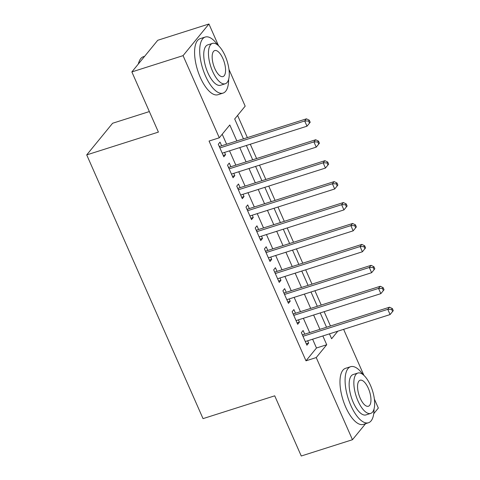 <?xml version="1.0" encoding="UTF-8"?>
<svg xmlns="http://www.w3.org/2000/svg" width="480" height="480" viewBox="0 0 480 480"><rect width="100%" height="100%" fill="white"/><g stroke="black" fill="none" stroke-linecap="round" stroke-linejoin="round"><path stroke-width="0.72" d="M149.352 111.57L112.596 123.258L86.718 154.896L203.034 418.626L274.722 395.826L301.26 456L352.464 439.716L316.23 357.564L326.724 344.736L322.848 335.952M86.718 154.896L158.406 132.096L131.862 71.922L157.74 40.284L208.944 24L218.538 45.75M228.978 69.426L245.178 106.152L234.69 118.98L243.456 138.858M330.462 325.986L324.15 311.676M321.228 305.052L314.916 290.742M311.994 284.124L305.682 269.814M302.766 263.196L296.454 248.88M293.532 242.262L287.22 227.952M284.304 221.334L277.992 207.018M275.07 200.4L268.758 186.09M265.842 179.472L259.53 165.162M256.608 158.538L250.296 144.228M247.374 137.61L237.594 115.428M343.62 329.346L363.936 375.414M374.376 399.084L378.342 408.078L373.734 413.718M304.734 334.17L303.12 330.504L301.368 332.64L306.906 345.198L308.658 343.062L307.656 340.788M295.5 313.236L293.886 309.576L292.14 311.712L297.678 324.27L299.424 322.134L298.422 319.854M286.272 292.308L284.658 288.642L282.906 290.784L288.444 303.342L290.196 301.2L289.188 298.926M277.038 271.374L275.424 267.714L273.678 269.85L279.216 282.408L280.962 280.272L279.96 277.998M267.81 250.446L266.19 246.78L264.444 248.922L269.982 261.48L271.728 259.338L270.726 257.064M258.576 229.512L256.962 225.852L255.21 227.988L260.748 240.546L262.5 238.41L261.498 236.136M249.342 208.584L247.728 204.918L245.982 207.06L251.52 219.618L253.266 217.482L252.264 215.202M240.114 187.65L238.5 183.99L236.748 186.126L242.286 198.684L244.038 196.548L243.03 194.274M230.88 166.722L229.266 163.062L227.52 165.198L233.058 177.756L234.804 175.62L233.802 173.34M236.85 140.958L229.794 124.962L219.3 137.79L209.058 141.048L305.994 360.816L316.482 347.994L312.612 339.21M309.69 332.592L303.378 318.282M300.456 311.658L294.144 297.348M291.228 290.73L284.916 276.42M281.994 269.802L275.682 255.486M272.766 248.868L266.454 234.558M263.532 227.94L257.22 213.624M254.298 207.006L247.986 192.696M245.07 186.078L238.758 171.768M235.836 165.144L229.524 150.834M226.608 144.216L222.204 134.238M221.652 145.794L220.032 142.128L218.286 144.264L223.824 156.822L225.576 154.686L224.568 152.412M131.862 71.922L183.066 55.638L208.944 24M365.586 423.678L352.464 439.716M305.994 360.816L316.23 357.564M219.3 137.79L183.066 55.638M319.932 329.334L313.62 315.024M310.698 308.406L304.386 294.09M301.47 287.472L295.158 273.162M292.236 266.544L285.924 252.234M283.002 245.61L276.69 231.3M273.774 224.682L267.462 210.372M264.54 203.748L258.228 189.438M255.312 182.82L249 168.51M246.078 161.886L239.766 147.576M329.46 333.852L331.62 338.748L337.794 331.2M246.378 145.476L252.69 159.786M255.606 166.404L261.918 180.72M264.84 187.338L271.152 201.648M274.068 208.266L280.38 222.576M283.302 229.2L289.614 243.51M292.53 250.128L298.842 264.438M301.764 271.062L308.076 285.372M310.998 291.99L317.31 306.3M320.226 312.924L326.538 327.234M316.482 347.994L326.724 344.736M223.212 155.436L225.576 154.686M232.446 176.37L234.804 175.62M241.674 197.298L244.038 196.548M250.908 218.232L253.266 217.482M260.142 239.16L262.5 238.41M269.37 260.094L271.728 259.338M278.604 281.022L280.962 280.272M287.832 301.95L290.196 301.2M297.066 322.884L299.424 322.134M306.294 343.812L308.658 343.062M310.2 122.28L309.276 120.186L308.574 121.044L309.498 123.132L310.2 122.28L307.002 126.192L222.21 153.162M309.498 123.132L307.002 126.192L304.698 120.96L306.444 118.824L220.014 146.31A2.352 2.076 -140.7 0 1 219.228 146.406M219.9 147.93L304.698 120.96L308.574 121.044M309.276 120.186L306.444 118.824M138.288 64.068A28.704 11.682 -107.6 0 1 138.936 62.028L139.236 61.272A29.412 11.97 72.4 0 0 138.45 63.864M144.624 56.322L143.382 56.718A29.412 11.97 72.4 0 0 139.236 61.272M217.686 45.012A29.412 11.97 72.4 0 0 205.236 37.044A29.412 11.97 72.4 0 0 205.41 75.762A29.412 11.97 72.4 0 0 223.068 93.102A29.412 11.97 72.4 0 0 228.63 79.41M205.236 37.044L200.118 38.676A29.412 11.97 72.4 0 0 200.292 77.388A29.412 11.97 72.4 0 0 217.944 94.728L223.068 93.102M225.282 83.754L220.572 85.254A21.174 8.616 -107.6 0 1 207.858 72.768A21.174 8.616 -107.6 0 1 207.732 44.892L212.442 43.398A21.174 8.616 72.4 0 0 212.568 71.268A21.174 8.616 72.4 0 0 225.282 83.754A21.174 8.616 72.4 0 0 225.156 55.878A21.174 8.616 72.4 0 0 212.442 43.398M214.806 68.532A13.65 5.556 72.4 0 0 223.002 76.578A13.65 5.556 72.4 0 0 222.918 58.614A13.65 5.556 72.4 0 0 214.728 50.568A13.65 5.556 72.4 0 0 214.806 68.532M363.084 374.67A29.412 11.97 72.4 0 0 350.634 366.702A29.412 11.97 72.4 0 0 350.808 405.42A29.412 11.97 72.4 0 0 368.466 422.76A29.412 11.97 72.4 0 0 374.028 409.068M350.634 366.702L345.516 368.334A29.412 11.97 72.4 0 0 345.684 407.046A29.412 11.97 72.4 0 0 363.342 424.392L368.466 422.76M370.68 413.412L365.97 414.912A21.174 8.616 -107.6 0 1 353.256 402.426A21.174 8.616 -107.6 0 1 353.13 374.55L357.84 373.056A21.174 8.616 72.4 0 0 357.966 400.932A21.174 8.616 72.4 0 0 370.68 413.412A21.174 8.616 72.4 0 0 370.554 385.536A21.174 8.616 72.4 0 0 357.84 373.056M360.204 398.196A13.65 5.556 72.4 0 0 368.394 406.242A13.65 5.556 72.4 0 0 368.316 388.272A13.65 5.556 72.4 0 0 360.126 380.226A13.65 5.556 72.4 0 0 360.204 398.196M319.428 143.208L318.504 141.12L317.808 141.972L318.732 144.066L319.428 143.208L316.236 147.126L231.438 174.09M318.732 144.066L316.236 147.126L313.926 141.888L315.678 139.752L229.242 167.244A2.352 2.076 -140.7 0 1 228.462 167.34M229.134 168.858L313.926 141.888L317.808 141.972M318.504 141.12L315.678 139.752M328.662 164.142L327.738 162.048L327.036 162.906L327.96 164.994L328.662 164.142L325.464 168.054L240.672 195.024M327.96 164.994L325.464 168.054L323.16 162.822L324.906 160.686L238.476 188.172A2.352 2.076 -140.7 0 1 237.696 188.268M238.362 189.792L323.16 162.822L327.036 162.906M327.738 162.048L324.906 160.686M337.89 185.07L336.972 182.976L336.27 183.834L337.194 185.928L337.89 185.07L334.698 188.982L249.906 215.952M337.194 185.928L334.698 188.982L332.388 183.75L334.14 181.614L247.704 209.106A2.352 2.076 -140.7 0 1 246.924 209.202M247.596 210.72L332.388 183.75L336.27 183.834M336.972 182.976L334.14 181.614M347.124 206.004L346.2 203.91L345.504 204.762L346.422 206.856L347.124 206.004L343.932 209.916L259.134 236.886M346.422 206.856L343.932 209.916L341.622 204.684L343.368 202.548L256.938 230.034A2.352 2.076 -140.7 0 1 256.158 230.13M256.83 231.654L341.622 204.684L345.504 204.762M346.2 203.91L343.368 202.548M356.358 226.932L355.434 224.838L354.732 225.696L355.656 227.79L356.358 226.932L353.16 230.844L268.368 257.814M355.656 227.79L353.16 230.844L350.856 225.612L352.602 223.476L266.166 250.968A2.352 2.076 -140.7 0 1 265.386 251.064M266.058 252.582L350.856 225.612L354.732 225.696M355.434 224.838L352.602 223.476M365.586 247.866L364.662 245.772L363.966 246.624L364.89 248.718L365.586 247.866L362.394 251.778L277.596 278.748M364.89 248.718L362.394 251.778L360.084 246.546L361.836 244.404L275.4 271.896A2.352 2.076 -140.7 0 1 274.62 271.992M275.292 273.516L360.084 246.546L363.966 246.624M364.662 245.772L361.836 244.404M374.82 268.794L373.896 266.7L373.194 267.558L374.118 269.652L374.82 268.794L371.622 272.706L286.83 299.676M374.118 269.652L371.622 272.706L369.318 267.474L371.064 265.338L284.634 292.83A2.352 2.076 -140.7 0 1 283.854 292.92M284.52 294.444L369.318 267.474L373.194 267.558M373.896 266.7L371.064 265.338M384.048 289.728L383.124 287.634L382.428 288.486L383.352 290.58L384.048 289.728L380.856 293.64L296.064 320.61M383.352 290.58L380.856 293.64L378.546 288.408L380.298 286.266L293.862 313.758A2.352 2.076 -140.7 0 1 293.082 313.854M293.754 315.372L378.546 288.408L382.428 288.486M383.124 287.634L380.298 286.266M393.282 310.656L392.358 308.562L391.656 309.42L392.58 311.514L393.282 310.656L390.09 314.568L305.292 341.538M392.58 311.514L390.09 314.568L387.78 309.336L389.526 307.2L303.096 334.686A2.352 2.076 -140.7 0 1 302.316 334.782M302.988 336.306L387.78 309.336L391.656 309.42M392.358 308.562L389.526 307.2M219.474 146.964L220.014 146.31M228.708 167.898L229.242 167.244M237.942 188.826L238.476 188.172M247.17 209.76L247.704 209.106M256.404 230.688L256.938 230.034M265.632 251.622L266.166 250.968M274.866 272.55L275.4 271.896M284.1 293.484L284.634 292.83M293.328 314.412L293.862 313.758M302.562 335.34L303.096 334.686"/></g></svg>
